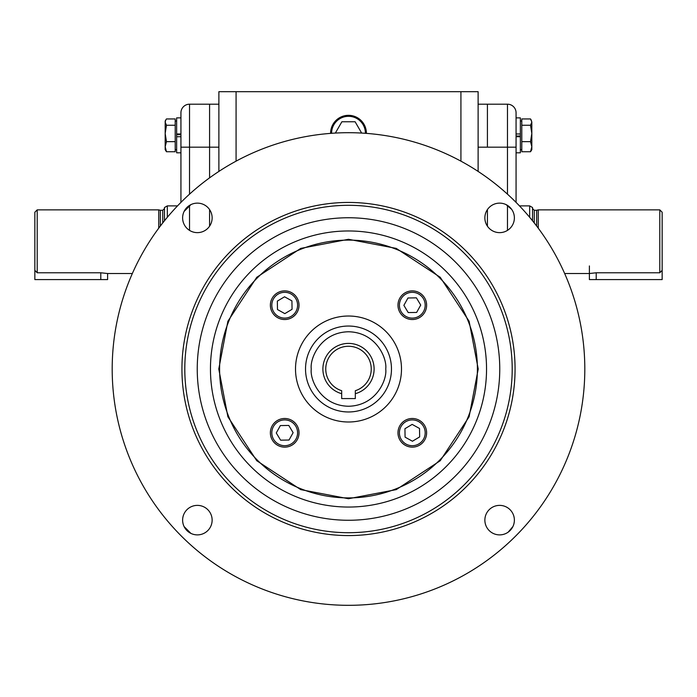 <?xml version="1.0" encoding="UTF-8"?>
<svg xmlns="http://www.w3.org/2000/svg" width="697" height="697" viewBox="0 0 697 697"><rect width="100%" height="100%" fill="white"/><g stroke="black" fill="none" stroke-linecap="round" stroke-linejoin="round"><path stroke-width="1.05" d="M520.363 134.66L520.363 117.871L516.068 117.871M516.068 152.817L520.363 152.817L520.363 133.972L516.068 133.972M516.068 136.02L520.363 136.02L520.363 136.717L516.068 136.717M520.363 149.663L521.792 149.663M531.82 149.663L530.539 151.737L531.82 149.663L531.82 146.692L530.539 151.737L521.792 151.737L521.792 121.017L520.363 121.017M530.539 125.26L531.82 133.458L530.539 141.657L531.82 146.692L531.82 122.106L530.539 125.26L521.792 125.26L521.792 118.943L530.539 118.943L531.82 122.106L531.14 119.849M530.539 141.657L521.792 141.657M37.211 209.858L37.211 272.78L100.786 272.78L107.608 273.52L107.608 279.584L34.85 279.584L34.85 212.219L37.211 209.858L158.733 209.858L158.733 228.18M218.884 147.163L209.579 147.163L209.579 104.193L209.579 177.848L209.579 147.163L189.523 147.163L189.523 104.193L218.884 104.193M209.579 226.177L209.579 209.597L209.579 226.177M180.932 202.383L180.932 112.792L180.932 117.871L176.637 117.871L176.637 136.717L180.932 136.717L180.932 136.02M180.932 134.652L180.932 133.972L176.637 133.972L176.637 134.66L180.932 134.652L180.932 147.163L189.523 147.163L189.523 194.167M180.932 112.792A8.591 8.591 0 0 1 189.523 104.193A8.591 8.591 0 0 0 180.932 112.792M284.698 418.488A14.323 14.323 0 0 1 299.022 432.811A14.323 14.323 0 0 1 284.698 447.134A14.323 14.323 0 0 1 270.375 432.811A14.323 14.323 0 0 1 284.698 418.488M284.698 419.916A12.886 12.886 0 0 1 297.593 432.811A12.886 12.886 0 0 1 284.698 445.697A12.886 12.886 0 0 1 271.813 432.811A12.886 12.886 0 0 1 284.698 419.916M276.273 432.95L280.368 425.579L288.793 425.449L293.123 432.671L289.028 440.034L280.603 440.173L276.273 432.95M426.625 432.811A14.323 14.323 0 0 1 412.302 447.134A14.323 14.323 0 0 1 397.978 432.811A14.323 14.323 0 0 1 412.302 418.488A14.323 14.323 0 0 1 426.625 432.811M425.187 432.811A12.886 12.886 0 0 1 412.302 445.697A12.886 12.886 0 0 1 399.407 432.811A12.886 12.886 0 0 1 412.302 419.916A12.886 12.886 0 0 1 425.187 432.811M412.441 441.236L405.07 437.141L404.94 428.716L412.162 424.386L419.524 428.481L419.664 436.906L412.441 441.236M299.022 305.208A14.323 14.323 0 0 1 284.698 319.531A14.323 14.323 0 0 1 270.375 305.208A14.323 14.323 0 0 1 284.698 290.884A14.323 14.323 0 0 1 299.022 305.208M297.593 305.208A12.886 12.886 0 0 1 284.698 318.102A12.886 12.886 0 0 1 271.813 305.208A12.886 12.886 0 0 1 284.698 292.322A12.886 12.886 0 0 1 297.593 305.208M284.559 296.783L291.93 300.877L292.06 309.302L284.838 313.633L277.476 309.538L277.336 301.113L284.559 296.783M412.302 290.884A14.323 14.323 0 0 1 426.625 305.208A14.323 14.323 0 0 1 412.302 319.531A14.323 14.323 0 0 1 397.978 305.208A14.323 14.323 0 0 1 412.302 290.884M412.302 292.322A12.886 12.886 0 0 1 425.187 305.208A12.886 12.886 0 0 1 412.302 318.102A12.886 12.886 0 0 1 399.407 305.208A12.886 12.886 0 0 1 412.302 292.322M420.727 305.068L416.632 312.439L408.207 312.57L403.877 305.347L407.972 297.985L416.397 297.846L420.727 305.068M305.53 369.009A42.97 42.97 0 0 1 348.5 326.039A42.97 42.97 0 0 1 391.47 369.009A42.97 42.97 0 0 1 348.5 411.971A42.97 42.97 0 0 1 305.53 369.009A42.97 42.97 0 0 0 348.5 411.971A42.97 42.97 0 0 0 391.47 369.009M355.322 393.692L355.322 390.703A22.74 22.74 0 0 0 348.5 346.27A22.74 22.74 0 0 0 341.678 390.703L341.678 393.692A25.606 25.606 0 0 1 327.564 354.268A25.606 25.606 0 0 1 369.436 354.268A25.606 25.606 0 0 1 355.322 393.692L355.322 398.571L341.678 398.571L341.678 393.692M107.608 273.52L132.343 273.52M164.466 220.775L164.466 207.532L167.324 205.885L167.324 217.29M177.526 205.885L167.324 205.885M160.336 226.046L160.336 210.285L158.733 209.858M37.211 272.78L34.85 270.349M331.598 133.301A16.902 16.902 0 0 1 348.5 116.312A16.902 16.902 0 0 1 365.402 133.301M361.647 133.066L355.113 121.757L341.887 121.757L335.353 133.066M511.624 209.318L506.092 204.63M190.908 204.63L184.121 211.418M218.78 369.009L227.884 416.762L256.775 460.734L300.747 489.625L348.5 498.73L396.253 489.625L440.225 460.734L469.116 416.762L478.22 369.009L469.116 321.256L440.225 277.284L396.253 248.393L348.5 239.289L300.747 248.393L256.775 277.284L227.884 321.256L218.78 369.009M112.191 369.009A236.309 236.309 0 0 0 348.5 605.318A236.309 236.309 0 0 0 584.809 369.009A236.309 236.309 0 0 0 348.5 132.7A236.309 236.309 0 0 0 112.191 369.009M182.623 520.128A14.75 14.75 0 0 1 197.382 505.377A14.75 14.75 0 0 1 212.132 520.128A14.75 14.75 0 0 1 197.382 534.887A14.75 14.75 0 0 1 182.623 520.128M182.623 217.891A14.75 14.75 0 0 1 197.382 203.132A14.75 14.75 0 0 1 212.132 217.891A14.75 14.75 0 0 1 197.382 232.641A14.75 14.75 0 0 1 182.623 217.891M484.868 217.891A14.75 14.75 0 0 1 499.618 203.132A14.75 14.75 0 0 1 514.377 217.891A14.75 14.75 0 0 1 499.618 232.641A14.75 14.75 0 0 1 484.868 217.891M484.868 520.128A14.75 14.75 0 0 1 499.618 505.377A14.75 14.75 0 0 1 514.377 520.128A14.75 14.75 0 0 1 499.618 534.887A14.75 14.75 0 0 1 484.868 520.128M184.801 369.009A163.699 163.699 0 0 0 348.5 532.708A163.699 163.699 0 0 0 512.199 369.009A163.699 163.699 0 0 0 348.5 205.31A163.699 163.699 0 0 0 184.801 369.009M348.5 535.575A166.566 166.566 0 0 1 181.934 369.009A166.566 166.566 0 0 1 348.5 202.444A166.566 166.566 0 0 1 515.066 369.009A166.566 166.566 0 0 1 348.5 535.575M197.242 369.009A151.258 151.258 0 0 1 348.5 217.752A151.258 151.258 0 0 1 499.758 369.009A151.258 151.258 0 0 1 348.5 520.267A151.258 151.258 0 0 1 197.242 369.009M477.401 369.009A128.901 128.901 0 0 0 348.5 240.108A128.901 128.901 0 0 0 219.599 369.009A128.901 128.901 0 0 0 348.5 497.902A128.901 128.901 0 0 0 477.401 369.009M295.511 369.009A52.989 52.989 0 0 1 348.5 316.02A52.989 52.989 0 0 1 401.489 369.009A52.989 52.989 0 0 1 348.5 421.999A52.989 52.989 0 0 1 295.511 369.009M366.387 133.371A17.887 17.887 0 0 0 348.5 115.327A17.887 17.887 0 0 0 330.613 133.371M478.116 147.163L487.421 147.163L487.421 104.193L478.116 104.193M487.421 209.597L487.421 226.177L487.421 209.597M218.884 171.418L218.884 91.682L478.116 91.682L478.116 171.418M460.926 91.682L460.926 161.155M236.074 161.155L236.074 91.682M184.121 526.601L190.908 533.388M508.191 532.133L512.879 526.601M165.18 149.663L166.461 151.737L165.18 149.663L165.18 146.692L166.461 151.737L175.208 151.737L175.208 118.943L166.461 118.943L165.86 119.849L165.18 122.106L166.461 125.26L175.208 125.26L175.208 121.017L176.637 121.017M166.461 125.26L165.18 133.458L166.461 141.657L175.208 141.657M166.461 141.657L165.18 146.692L165.18 121.017L165.86 119.849M176.637 149.663L175.208 149.663M176.637 136.02L176.637 152.817L180.932 152.817M180.932 133.972L180.932 117.871M662.15 270.349L662.15 212.219L659.789 209.858L659.789 272.78L662.15 270.349L662.15 279.584L589.392 279.584L589.392 265.94M659.789 272.78L596.214 272.78L589.392 273.52L564.657 273.52M659.789 209.858L538.267 209.858L538.267 228.18M532.534 220.775L532.534 207.532L529.676 205.885L519.474 205.885M536.664 226.046L536.664 210.285L538.267 209.858M529.676 217.29L529.676 205.885M507.477 104.193L487.421 104.193L487.421 147.163L507.477 147.163L507.477 104.193A8.591 8.591 0 0 1 516.068 112.792L516.068 147.163L507.477 147.163L507.477 194.167M516.068 202.383L516.068 147.163M100.786 272.78L100.786 279.584M189.523 230.376L189.523 205.397M311.263 369.009C309.764 358.119 320.942 332.277 348.5 331.772C376.058 332.277 387.236 358.119 385.737 369.009C387.236 379.9 376.058 405.741 348.5 406.246C320.942 405.741 309.764 379.9 311.263 369.009M162.741 222.935L162.741 210.285L164.466 208.569M210.459 369.009A138.041 138.041 0 0 0 348.5 507.05A138.041 138.041 0 0 0 486.541 369.009A138.041 138.041 0 0 0 348.5 230.968A138.041 138.041 0 0 0 210.459 369.009M534.259 222.935L534.259 210.285L532.534 208.569M596.214 272.78L596.214 279.584M507.477 230.376L507.477 205.397M162.741 210.285L160.336 210.285M534.259 210.285L536.664 210.285"/></g></svg>

